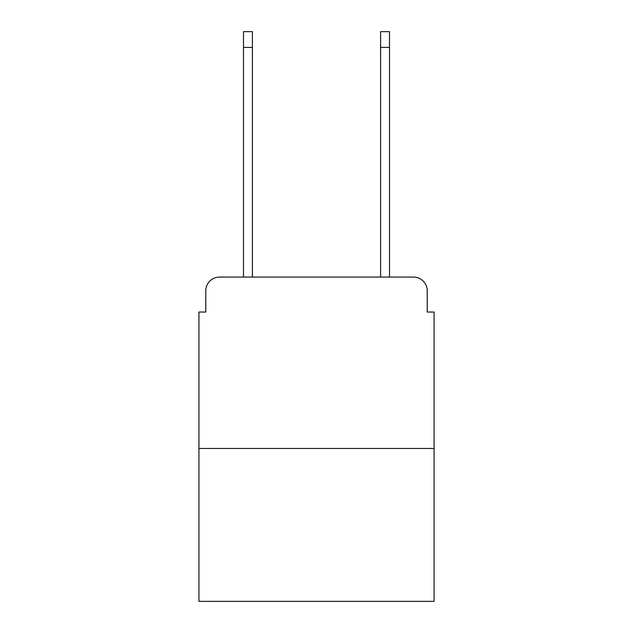 <?xml version="1.0" encoding="UTF-8"?>
<svg xmlns="http://www.w3.org/2000/svg" width="633" height="633" viewBox="0 0 633 633"><rect width="100%" height="100%" fill="white"/><g stroke="black" fill="none" stroke-linecap="round" stroke-linejoin="round"><path stroke-width="0.95" d="M205.78 290.792L205.78 312.045L205.78 290.792A13.712 13.712 0 0 1 219.493 277.08L243.491 277.08L243.491 31.65L252.401 31.65L252.401 277.08L263.027 277.08M434.072 448.473L198.928 448.473L198.928 601.35L434.072 601.35L434.072 312.045L427.22 312.045L427.22 290.792A13.712 13.712 0 0 0 413.507 277.08L219.493 277.08M198.928 448.473L198.928 312.045L205.78 312.045M369.973 277.08L380.599 277.08L380.599 31.65L389.509 31.65L389.509 277.08L413.507 277.08M427.22 312.045L427.22 290.792M243.491 47.42L252.401 47.42M389.509 47.42L380.599 47.42"/></g></svg>
